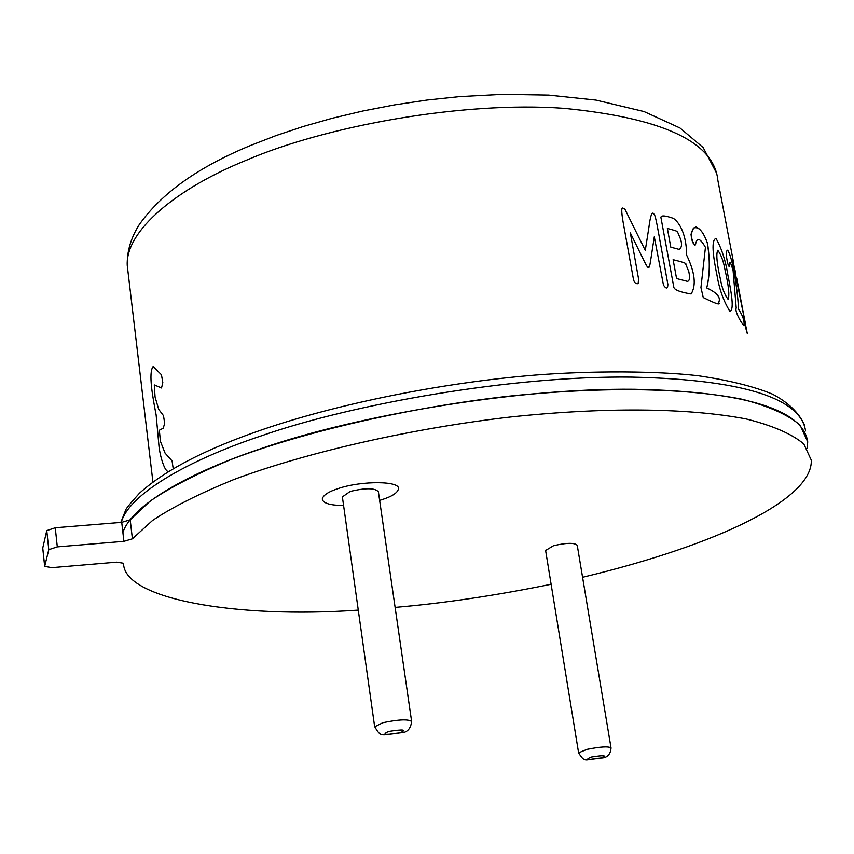 <?xml version="1.0" encoding="UTF-8"?>
<svg xmlns="http://www.w3.org/2000/svg" width="854" height="854" viewBox="0 0 854 854"><rect width="100%" height="100%" fill="white"/><g stroke="black" fill="none" stroke-linecap="round" stroke-linejoin="round"><path stroke-width="1.28" d="M582.577 577.293C719.762 544.382 812.773 498.651 811.3 460.157L803.817 443.984C792 433.971 772.763 425.612 746.086 418.93C685.655 407.454 602.081 407.337 511.162 416.923C415.482 427.822 308.934 451.488 234.017 479.478C199.505 493.527 172.337 507.191 152.524 520.481L132.402 538.821L123.905 541.34L57.303 546.88L48.785 549.677L44.664 566.394L51.934 567.654L116.592 562.156L123.552 563.266C123.403 598.91 235.213 618.798 358.274 610.108M122.901 532.522C131.377 505.579 188.681 472.433 263 447.966C354.389 416.218 515.325 387.94 634.084 389.264C751.669 391.527 803.4 411.777 807.713 441.86L800.155 425.228C788.306 414.905 769.048 406.258 742.382 399.298C681.983 387.278 598.547 386.819 507.831 396.288C412.375 407.08 306.116 430.918 231.445 459.324C197.039 473.596 169.967 487.506 150.229 501.063L130.203 519.798L121.727 522.349L55.264 527.761L46.767 530.601L42.753 547.99M395.124 607.397C443.834 603.223 495.832 595.505 551.118 584.253M338.686 488.392C361.84 480.567 400.942 480.834 398.412 489C397.494 492.971 391.858 496.58 381.482 499.814L379.635 500.369L381.482 499.814C391.858 496.58 397.494 492.971 398.412 489C400.942 480.834 361.84 480.567 338.686 488.392C328.587 491.626 323.111 495.171 322.268 499.024C323.111 495.171 328.587 491.626 338.686 488.392M343.586 505.515C330.05 505.397 322.94 503.23 322.268 499.024C322.94 503.23 330.05 505.397 343.586 505.515M411.596 721.246L378.386 491.765C375.034 487.89 365.629 487.783 350.172 491.456L342.379 496.911M611.016 747.773L577.251 545.354C574.646 542.578 566.746 542.696 553.541 545.717L545.61 550.478M168.718 471.365C164.865 472.774 160.072 456.164 159.015 446.503L156.133 414.959C152.866 397.825 148.105 372.931 153.154 366.505L161.449 374.757L162.826 382.624L161.523 387.994L154.286 384.93L155.065 397.025L158.705 409.344L163.498 415.674L164.694 423.403L163.221 428.196L159.346 430.245L160.424 441.358L165.068 453.1L172.081 460.925L173.202 468.686M630.348 232.928L643.542 259.787C646.499 265.925 648.079 268.348 648.293 267.024C649.008 268.476 649.766 266.416 650.588 260.844L654.303 236.814L663.483 285.14C666.227 289.164 667.7 288.951 667.892 284.51L658.605 233.174C656.363 220.428 654.815 214.098 653.961 214.173C652.114 210.885 650.417 215.4 648.859 227.719L645.282 250.435L624.936 209.209L622.779 208.013C621.082 207.565 621.52 214.066 624.093 227.506L633.465 279.386C634.298 282.631 635.846 284.051 638.119 283.645L638.621 279.194L630.348 232.928L643.542 259.787C646.499 265.925 648.079 268.348 648.293 267.024C649.008 268.476 649.766 266.416 650.588 260.844L654.303 236.814L663.483 285.14C666.227 289.164 667.7 288.951 667.892 284.51L658.605 233.174C656.363 220.428 654.815 214.098 653.961 214.173C652.114 210.885 650.417 215.4 648.859 227.719L645.282 250.435L624.936 209.209L622.779 208.013C621.082 207.565 621.52 214.066 624.093 227.506L633.465 279.386C634.298 282.631 635.846 284.051 638.119 283.645L638.621 279.194L630.348 232.928M686.445 254.705C686.862 245.45 684.31 226.534 673.518 218.4C664.561 215.293 660.388 215.144 661.007 217.93L673.881 287.488C674.767 290.05 680.521 292.217 691.121 293.979C696.458 285.257 694.9 272.17 686.445 254.705C686.862 245.45 684.31 226.534 673.518 218.4C664.561 215.293 660.388 215.144 661.007 217.93L673.881 287.488C674.767 290.05 680.521 292.217 691.121 293.979C696.458 285.257 694.9 272.17 686.445 254.705M673.112 259.68L676.581 278.553L687.374 281.35C689.584 281.083 690.064 277.838 688.815 271.625L685.698 264.078C686.99 263.523 682.794 262.061 673.112 259.68L676.581 278.553L687.374 281.35C689.584 281.083 690.064 277.838 688.815 271.625L685.698 264.078C686.99 263.523 682.794 262.061 673.112 259.68M667.369 228.445L670.806 247.169L679.261 249.432C681.716 247.671 682.165 244.265 680.606 239.216L677.809 232.534C676.283 231.082 679.176 231.583 667.369 228.445L670.806 247.169L679.261 249.432C681.716 247.671 682.165 244.265 680.606 239.216L677.809 232.534C676.283 231.082 679.176 231.583 667.369 228.445M695.562 244.415C696.8 236.985 700.088 237.967 705.436 247.361L700.942 287.574L703.258 297.555C710.645 301.174 721.747 306.629 718.673 302.391C721.096 297.534 717.114 292.73 706.717 287.958C709.984 275.095 710.165 259.99 707.24 242.632C704.198 234.039 700.504 228.829 696.149 227.015C693.811 227.377 692.103 229.854 691.035 234.434C691.804 241.639 693.32 244.959 695.562 244.415C696.8 236.985 700.088 237.967 705.436 247.361L700.942 287.574L703.258 297.555C710.645 301.174 721.747 306.629 718.673 302.391C721.096 297.534 717.114 292.73 706.717 287.958C709.802 275.276 710.09 260.534 707.592 243.753C703.344 231.487 698.657 226.246 693.533 228.018C690.374 233.75 690.886 239.6 695.06 245.568M729.903 311.358C735.166 309.607 730.063 286.763 727.704 274.134C725.558 260.513 721.673 248.621 716.047 238.458C710.037 239.899 714.456 262.818 717.061 275.65C719.346 289.346 723.626 301.248 729.903 311.358C735.166 309.607 730.063 286.763 727.704 274.134C725.558 260.513 721.673 248.621 716.047 238.458C710.037 239.899 714.456 262.818 717.061 275.65C719.346 289.346 723.626 301.248 729.903 311.358M720.53 279.717C721.982 287.947 724.502 294.491 728.078 299.348C729.679 295.612 728.654 285.802 725.014 269.939C723.509 261.239 721.096 254.684 717.766 250.275C715.94 253.99 716.858 263.801 720.53 279.717C721.982 287.947 724.502 294.491 728.078 299.348C729.679 295.612 728.654 285.802 725.014 269.939C723.509 261.239 721.096 254.684 717.766 250.275C715.94 253.99 716.858 263.801 720.53 279.717M738.529 309.223C738.037 297.662 736.244 283.645 733.17 267.185C731.344 258.794 729.519 253.126 727.693 250.201C726.818 249.998 726.38 251.823 726.37 255.666C727.309 262.658 728.291 266.277 729.327 266.512C729.028 259.701 730.287 261.046 733.095 270.526L736.223 308.102C733.97 311.977 745.649 330.05 744.08 324.253C744.293 320.143 742.446 315.126 738.529 309.223C738.037 297.662 736.244 283.645 733.17 267.185C731.344 258.794 729.519 253.126 727.693 250.201C726.818 249.998 726.38 251.823 726.37 255.666C727.309 262.658 728.291 266.277 729.327 266.512C729.028 259.701 730.287 261.046 733.095 270.526L736.223 308.102C733.97 311.977 745.649 330.05 744.08 324.253C744.293 320.143 742.446 315.126 738.529 309.223M735.785 273.707L732.454 258.954L733.511 265.21L744.688 319.684L744.197 321.072L747.346 333.797L732.497 259.402L745.286 322.823L743.877 319.065L744.976 325.161L746.823 332.003L745.649 325.203L736.703 278.105M807.713 441.86L807.211 448.233M123.905 541.34L121.727 522.349M57.303 546.88L55.264 527.761M48.785 549.677L46.767 530.601M44.675 566.287L42.711 547.627M132.402 538.821L130.203 519.798M388.613 731.472C381.396 734.75 385.175 735.23 399.939 732.903C407.23 729.626 403.462 729.145 388.613 731.472M342.326 496.516L374.628 726.53C381.535 738.667 381.119 734.536 400.953 732.807C407.112 732.689 410.678 728.921 411.639 721.502C408.404 719.036 398.818 719.431 382.87 722.708L374.66 726.797M591.641 757.007C584.414 759.761 587.317 760.124 600.33 758.096C607.61 755.342 604.717 754.979 591.641 757.007M578.596 752.822C585.374 763.86 584.894 759.046 600.97 758.053C607.151 757.968 610.503 754.594 611.048 747.944C608.56 746.193 600.533 746.674 586.954 749.374L578.596 752.822L545.567 550.222M121.268 522.392C128.644 494.872 186.193 460.797 261.399 435.828C352.617 403.814 513.307 375.504 631.939 377.116C749.417 379.688 801.169 400.366 805.568 430.918M152.919 481.955L127.246 265.455C125.314 230.996 176.5 188.264 246.998 159.954C324.648 126.541 461.416 100.921 563.779 108.309C662.832 118.001 714.19 142.01 717.862 180.343L733.298 261.153M42.7 547.734L44.664 566.394M120.82 522.424L125.485 510.596C125.271 509.496 129.947 503.7 139.49 493.196C165.185 469.967 206.519 448.66 263.48 429.274C332.398 405.703 430.747 384.588 525.135 375.952C575.713 371.223 648.218 370.102 697.611 375.653C728.547 380.201 753.452 386.339 772.315 394.068C788.029 402.266 798.736 412.525 804.457 424.865M127.246 265.455C126.894 251.599 130.843 238.085 139.095 224.912C161.235 193.335 198.608 166.776 251.204 145.223L276.205 135.519L303.383 126.456L332.462 118.204L363.078 110.945L394.804 104.839L427.139 100.025L459.559 96.609L502.462 94.346L548.706 95.093L595.985 100.078L644.012 111.543L679.987 127.993L703.194 147.593L716.517 173.031"/></g></svg>
